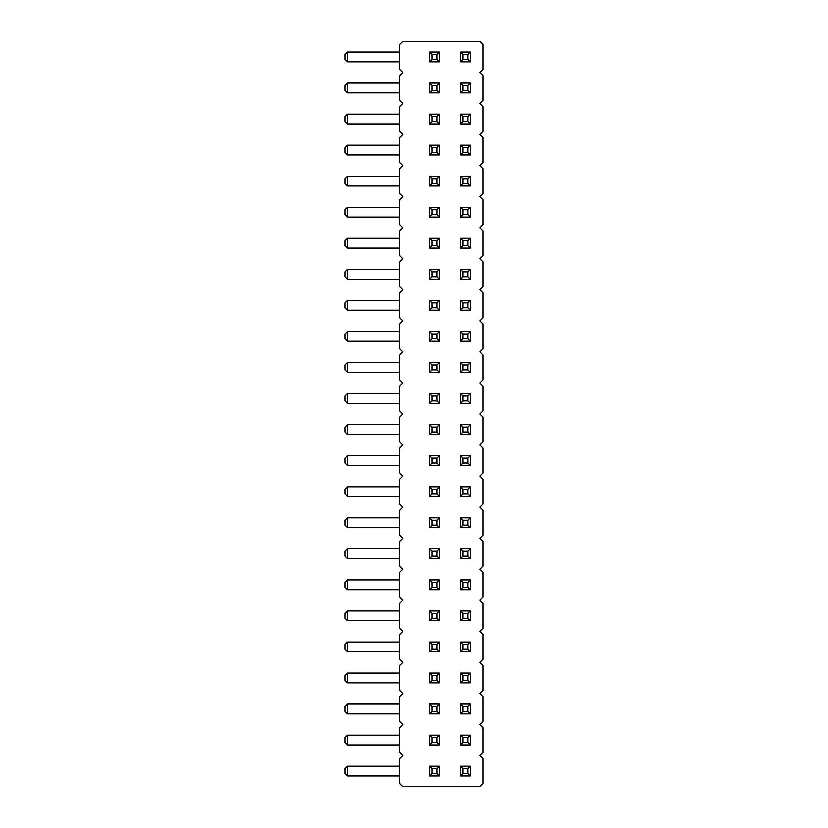 <?xml version="1.0" encoding="UTF-8"?>
<svg xmlns="http://www.w3.org/2000/svg" width="828" height="828" viewBox="0 0 828 828"><rect width="100%" height="100%" fill="white"/><g stroke="black" fill="none" stroke-linecap="round" stroke-linejoin="round"><path stroke-width="1.24" d="M479.785 72.45L482.89 75.555L482.89 100.395L479.785 103.5L482.89 106.605L482.89 131.445L479.785 134.55L482.89 137.655L482.89 162.495L479.785 165.6L482.89 168.705L482.89 193.545L479.785 196.65L482.89 199.755L482.89 224.595L479.785 227.7L482.89 230.805L482.89 255.645L479.785 258.75L482.89 261.855L482.89 286.695L479.785 289.8L482.89 292.905L482.89 317.745L479.785 320.85L482.89 323.955L482.89 348.795L479.785 351.9L482.89 355.005L482.89 379.845L479.785 382.95L482.89 386.055L482.89 410.895L479.785 414L482.89 417.105L482.89 441.945L479.785 445.05L482.89 448.155L482.89 472.995L479.785 476.1L482.89 479.205L482.89 504.045L479.785 507.15L482.89 510.255L482.89 535.095L479.785 538.2L482.89 541.305L482.89 566.145L479.785 569.25L482.89 572.355L482.89 597.195L479.785 600.3L482.89 603.405L482.89 628.245L479.785 631.35L482.89 634.455L482.89 659.295L479.785 662.4L482.89 665.505L482.89 690.345L479.785 693.45L482.89 696.555L482.89 721.395L479.785 724.5L482.89 727.605L482.89 752.445L479.785 755.55L482.89 758.655L482.89 783.495L479.785 786.6L402.863 786.6L399.758 783.495L399.758 758.655L402.863 755.55L399.758 752.445L399.758 727.605L402.863 724.5L399.758 721.395L399.758 696.555L402.863 693.45L399.758 690.345L399.758 665.505L402.863 662.4L399.758 659.295L399.758 634.455L402.863 631.35L399.758 628.245L399.758 603.405L402.863 600.3L399.758 597.195L399.758 572.355L402.863 569.25L399.758 566.145L399.758 541.305L402.863 538.2L399.758 535.095L399.758 510.255L402.863 507.15L399.758 504.045L399.758 479.205L402.863 476.1L399.758 472.995L399.758 448.155L402.863 445.05L399.758 441.945L399.758 417.105L402.863 414L399.758 410.895L399.758 386.055L402.863 382.95L399.758 379.845L399.758 355.005L402.863 351.9L399.758 348.795L399.758 323.955L402.863 320.85L399.758 317.745L399.758 292.905L402.863 289.8L399.758 286.695L399.758 261.855L402.863 258.75L399.758 255.645L399.758 230.805L402.863 227.7L399.758 224.595L399.758 199.755L402.863 196.65L399.758 193.545L399.758 168.705L402.863 165.6L399.758 162.495L399.758 137.655L402.863 134.55L399.758 131.445L399.758 106.605L402.863 103.5L399.758 100.395L399.758 75.555L402.863 72.45L399.758 69.345L399.758 44.505L402.863 41.4L479.785 41.4L482.89 44.505L482.89 69.345L479.785 72.45M439.244 713.86L429.463 713.86L429.463 704.09L431.905 706.532L436.801 706.532L436.801 711.418L439.244 713.86L439.244 704.09L429.463 704.09M439.244 682.81L429.463 682.81L429.463 673.04L431.905 675.482L436.801 675.482L436.801 680.368L439.244 682.81L439.244 673.04L429.463 673.04M439.244 620.71L429.463 620.71L429.463 610.94L431.905 613.382L436.801 613.382L436.801 618.268L439.244 620.71L439.244 610.94L429.463 610.94M429.463 651.76L429.463 641.99L431.905 644.432L431.905 649.318L429.463 651.76L439.244 651.76L439.244 641.99L429.463 641.99M429.463 527.56L429.463 517.79L431.905 520.232L431.905 525.118L429.463 527.56L439.244 527.56L439.244 517.79L429.463 517.79M439.244 558.61L439.244 548.84L429.463 548.84L431.905 551.282L436.801 551.282L436.801 556.168L439.244 558.61L429.463 558.61L429.463 548.84M439.244 589.66L439.244 579.89L429.463 579.89L431.905 582.332L436.801 582.332L436.801 587.218L439.244 589.66L429.463 589.66L429.463 579.89M429.463 403.36L429.463 393.59L431.905 396.032L431.905 400.918L429.463 403.36L439.244 403.36L439.244 393.59L429.463 393.59M429.463 434.41L429.463 424.64L431.905 427.082L431.905 431.968L429.463 434.41L439.244 434.41L439.244 424.64L429.463 424.64M429.463 465.46L429.463 455.69L431.905 458.132L431.905 463.018L429.463 465.46L439.244 465.46L439.244 455.69L429.463 455.69M429.463 496.51L429.463 486.74L431.905 489.182L431.905 494.068L429.463 496.51L439.244 496.51L439.244 486.74L429.463 486.74M429.463 61.81L429.463 52.04L431.905 54.482L431.905 59.368L429.463 61.81L439.244 61.81L439.244 52.04L429.463 52.04M439.244 92.86L439.244 83.09L429.463 83.09L431.905 85.532L436.801 85.532L436.801 90.418L439.244 92.86L429.463 92.86L429.463 83.09M439.244 123.91L429.463 123.91L429.463 114.14L431.905 116.582L436.801 116.582L436.801 121.468L439.244 123.91L439.244 114.14L429.463 114.14M429.463 248.11L429.463 238.34L431.905 240.782L431.905 245.668L429.463 248.11L439.244 248.11L439.244 238.34L429.463 238.34M439.244 217.06L439.244 207.29L429.463 207.29L431.905 209.732L436.801 209.732L436.801 214.618L439.244 217.06L429.463 217.06L429.463 207.29M439.244 154.96L439.244 145.19L429.463 145.19L431.905 147.632L436.801 147.632L436.801 152.518L439.244 154.96L429.463 154.96L429.463 145.19M429.463 186.01L429.463 176.24L431.905 178.682L431.905 183.568L429.463 186.01L439.244 186.01L439.244 176.24L429.463 176.24M429.463 372.31L429.463 362.54L431.905 364.982L431.905 369.868L429.463 372.31L439.244 372.31L439.244 362.54L429.463 362.54M429.463 341.26L429.463 331.49L431.905 333.932L431.905 338.818L429.463 341.26L439.244 341.26L439.244 331.49L429.463 331.49M429.463 279.16L429.463 269.39L431.905 271.832L431.905 276.718L429.463 279.16L439.244 279.16L439.244 269.39L429.463 269.39M439.244 310.21L439.244 300.44L429.463 300.44L431.905 302.882L436.801 302.882L436.801 307.768L439.244 310.21L429.463 310.21L429.463 300.44M460.513 403.36L460.513 393.59L462.955 396.032L462.955 400.918L460.513 403.36L470.294 403.36L470.294 393.59L460.513 393.59M470.294 331.49L470.294 341.26L460.513 341.26L460.513 331.49L462.955 333.932L467.851 333.932L470.294 331.49L460.513 331.49M460.513 362.54L460.513 372.31L470.294 372.31L470.294 362.54L460.513 362.54L462.955 364.982L467.851 364.982L470.294 362.54M470.294 238.34L470.294 248.11L460.513 248.11L460.513 238.34L462.955 240.782L467.851 240.782L470.294 238.34L460.513 238.34M460.513 279.16L460.513 269.39L462.955 271.832L462.955 276.718L460.513 279.16L470.294 279.16L470.294 269.39L460.513 269.39M460.513 300.44L460.513 310.21L470.294 310.21L470.294 300.44L460.513 300.44L462.955 302.882L467.851 302.882L470.294 300.44M460.513 61.81L460.513 52.04L462.955 54.482L462.955 59.368L460.513 61.81L470.294 61.81L470.294 52.04L460.513 52.04M460.513 92.86L460.513 83.09L462.955 85.532L462.955 90.418L460.513 92.86L470.294 92.86L470.294 83.09L460.513 83.09M460.513 114.14L460.513 123.91L470.294 123.91L470.294 114.14L460.513 114.14L462.955 116.582L467.851 116.582L470.294 114.14M470.294 176.24L470.294 186.01L460.513 186.01L460.513 176.24L462.955 178.682L467.851 178.682L470.294 176.24L460.513 176.24M460.513 154.96L460.513 145.19L462.955 147.632L462.955 152.518L460.513 154.96L470.294 154.96L470.294 145.19L460.513 145.19M470.294 207.29L470.294 217.06L460.513 217.06L460.513 207.29L462.955 209.732L467.851 209.732L470.294 207.29L460.513 207.29M460.513 610.94L460.513 620.71L470.294 620.71L470.294 610.94L460.513 610.94L462.955 613.382L467.851 613.382L470.294 610.94M460.513 589.66L460.513 579.89L462.955 582.332L462.955 587.218L460.513 589.66L470.294 589.66L470.294 579.89L460.513 579.89M460.513 548.84L460.513 558.61L470.294 558.61L470.294 548.84L460.513 548.84L462.955 551.282L467.851 551.282L470.294 548.84M470.294 424.64L470.294 434.41L460.513 434.41L460.513 424.64L462.955 427.082L467.851 427.082L470.294 424.64L460.513 424.64M460.513 496.51L460.513 486.74L462.955 489.182L462.955 494.068L460.513 496.51L470.294 496.51L470.294 486.74L460.513 486.74M470.294 455.69L470.294 465.46L460.513 465.46L460.513 455.69L462.955 458.132L467.851 458.132L470.294 455.69L460.513 455.69M470.294 517.79L470.294 527.56L460.513 527.56L460.513 517.79L462.955 520.232L467.851 520.232L470.294 517.79L460.513 517.79M460.513 704.09L460.513 713.86L470.294 713.86L470.294 704.09L460.513 704.09L462.955 706.532L467.851 706.532L470.294 704.09M460.513 682.81L460.513 673.04L462.955 675.482L462.955 680.368L460.513 682.81L470.294 682.81L470.294 673.04L460.513 673.04M470.294 641.99L470.294 651.76L460.513 651.76L460.513 641.99L462.955 644.432L467.851 644.432L470.294 641.99L460.513 641.99M460.513 766.19L460.513 775.96L470.294 775.96L470.294 766.19L460.513 766.19L462.955 768.632L467.851 768.632L470.294 766.19M460.513 744.91L460.513 735.14L462.955 737.582L462.955 742.468L460.513 744.91L470.294 744.91L470.294 735.14L460.513 735.14M429.463 744.91L429.463 735.14L431.905 737.582L431.905 742.468L429.463 744.91L439.244 744.91L439.244 735.14L429.463 735.14M439.244 775.96L429.463 775.96L429.463 766.19L431.905 768.632L436.801 768.632L436.801 773.518L439.244 775.96L439.244 766.19L429.463 766.19M399.758 713.86L347.563 713.86L347.563 704.09L399.758 704.09M399.758 682.81L347.563 682.81L347.563 673.04L399.758 673.04M399.758 620.71L347.563 620.71L347.563 610.94L399.758 610.94M399.758 651.76L347.563 651.76L347.563 641.99L399.758 641.99M399.758 517.79L347.563 517.79L345.11 520.232L345.11 525.118L347.563 527.56L347.563 517.79M399.758 527.56L347.563 527.56M399.758 558.61L347.563 558.61L347.563 548.84L399.758 548.84M399.758 589.66L347.563 589.66L347.563 579.89L399.758 579.89M399.758 403.36L347.563 403.36L347.563 393.59L399.758 393.59M399.758 434.41L347.563 434.41L347.563 424.64L399.758 424.64M399.758 455.69L347.563 455.69L345.11 458.132L345.11 463.018L347.563 465.46L347.563 455.69M399.758 465.46L347.563 465.46M399.758 486.74L347.563 486.74L345.11 489.182L345.11 494.068L347.563 496.51L347.563 486.74M399.758 496.51L347.563 496.51M399.758 61.81L347.563 61.81L347.563 52.04L399.758 52.04M399.758 92.86L347.563 92.86L347.563 83.09L399.758 83.09M399.758 123.91L347.563 123.91L347.563 114.14L399.758 114.14M399.758 248.11L347.563 248.11L347.563 238.34L399.758 238.34M399.758 217.06L347.563 217.06L347.563 207.29L399.758 207.29M399.758 154.96L347.563 154.96L347.563 145.19L399.758 145.19M399.758 176.24L347.563 176.24L345.11 178.682L345.11 183.568L347.563 186.01L347.563 176.24M399.758 186.01L347.563 186.01M399.758 362.54L347.563 362.54L345.11 364.982L345.11 369.868L347.563 372.31L347.563 362.54M399.758 372.31L347.563 372.31M399.758 341.26L347.563 341.26L347.563 331.49L399.758 331.49M399.758 279.16L347.563 279.16L347.563 269.39L399.758 269.39M399.758 310.21L347.563 310.21L347.563 300.44L399.758 300.44M399.758 775.96L347.563 775.96L347.563 766.19L399.758 766.19M399.758 744.91L347.563 744.91L347.563 735.14L399.758 735.14M429.463 713.86L431.905 711.418L431.905 706.532M436.801 711.418L431.905 711.418M439.244 704.09L436.801 706.532M429.463 682.81L431.905 680.368L431.905 675.482M436.801 680.368L431.905 680.368M439.244 673.04L436.801 675.482M429.463 620.71L431.905 618.268L431.905 613.382M436.801 618.268L431.905 618.268M439.244 610.94L436.801 613.382M431.905 649.318L436.801 649.318L439.244 651.76M436.801 649.318L436.801 644.432L431.905 644.432M439.244 641.99L436.801 644.432M431.905 525.118L436.801 525.118L439.244 527.56M436.801 525.118L436.801 520.232L431.905 520.232M439.244 517.79L436.801 520.232M439.244 548.84L436.801 551.282M429.463 558.61L431.905 556.168L431.905 551.282M436.801 556.168L431.905 556.168M439.244 579.89L436.801 582.332M429.463 589.66L431.905 587.218L431.905 582.332M436.801 587.218L431.905 587.218M431.905 400.918L436.801 400.918L439.244 403.36M436.801 400.918L436.801 396.032L431.905 396.032M439.244 393.59L436.801 396.032M431.905 431.968L436.801 431.968L439.244 434.41M436.801 431.968L436.801 427.082L431.905 427.082M439.244 424.64L436.801 427.082M431.905 463.018L436.801 463.018L439.244 465.46M436.801 463.018L436.801 458.132L431.905 458.132M439.244 455.69L436.801 458.132M431.905 494.068L436.801 494.068L439.244 496.51M436.801 494.068L436.801 489.182L431.905 489.182M439.244 486.74L436.801 489.182M431.905 59.368L436.801 59.368L439.244 61.81M436.801 59.368L436.801 54.482L431.905 54.482M439.244 52.04L436.801 54.482M439.244 83.09L436.801 85.532M429.463 92.86L431.905 90.418L431.905 85.532M436.801 90.418L431.905 90.418M429.463 123.91L431.905 121.468L431.905 116.582M436.801 121.468L431.905 121.468M439.244 114.14L436.801 116.582M431.905 245.668L436.801 245.668L439.244 248.11M436.801 245.668L436.801 240.782L431.905 240.782M439.244 238.34L436.801 240.782M439.244 207.29L436.801 209.732M429.463 217.06L431.905 214.618L431.905 209.732M436.801 214.618L431.905 214.618M439.244 145.19L436.801 147.632M429.463 154.96L431.905 152.518L431.905 147.632M436.801 152.518L431.905 152.518M431.905 183.568L436.801 183.568L439.244 186.01M436.801 183.568L436.801 178.682L431.905 178.682M439.244 176.24L436.801 178.682M431.905 369.868L436.801 369.868L439.244 372.31M436.801 369.868L436.801 364.982L431.905 364.982M439.244 362.54L436.801 364.982M431.905 338.818L436.801 338.818L439.244 341.26M436.801 338.818L436.801 333.932L431.905 333.932M439.244 331.49L436.801 333.932M431.905 276.718L436.801 276.718L439.244 279.16M436.801 276.718L436.801 271.832L431.905 271.832M439.244 269.39L436.801 271.832M439.244 300.44L436.801 302.882M429.463 310.21L431.905 307.768L431.905 302.882M436.801 307.768L431.905 307.768M470.294 403.36L467.851 400.918L462.955 400.918M467.851 400.918L467.851 396.032L470.294 393.59M467.851 396.032L462.955 396.032M470.294 341.26L467.851 338.818L462.955 338.818L462.955 333.932M460.513 341.26L462.955 338.818M467.851 338.818L467.851 333.932M470.294 372.31L467.851 369.868L467.851 364.982M460.513 372.31L462.955 369.868L462.955 364.982M467.851 369.868L462.955 369.868M470.294 248.11L467.851 245.668L462.955 245.668L462.955 240.782M460.513 248.11L462.955 245.668M467.851 245.668L467.851 240.782M470.294 279.16L467.851 276.718L462.955 276.718M467.851 276.718L467.851 271.832L470.294 269.39M467.851 271.832L462.955 271.832M470.294 310.21L467.851 307.768L467.851 302.882M460.513 310.21L462.955 307.768L462.955 302.882M467.851 307.768L462.955 307.768M470.294 61.81L467.851 59.368L462.955 59.368M467.851 59.368L467.851 54.482L470.294 52.04M467.851 54.482L462.955 54.482M470.294 92.86L467.851 90.418L462.955 90.418M467.851 90.418L467.851 85.532L470.294 83.09M467.851 85.532L462.955 85.532M470.294 123.91L467.851 121.468L467.851 116.582M460.513 123.91L462.955 121.468L462.955 116.582M467.851 121.468L462.955 121.468M470.294 186.01L467.851 183.568L462.955 183.568L462.955 178.682M460.513 186.01L462.955 183.568M467.851 183.568L467.851 178.682M470.294 154.96L467.851 152.518L462.955 152.518M467.851 152.518L467.851 147.632L470.294 145.19M467.851 147.632L462.955 147.632M470.294 217.06L467.851 214.618L462.955 214.618L462.955 209.732M460.513 217.06L462.955 214.618M467.851 214.618L467.851 209.732M470.294 620.71L467.851 618.268L467.851 613.382M460.513 620.71L462.955 618.268L462.955 613.382M467.851 618.268L462.955 618.268M470.294 589.66L467.851 587.218L462.955 587.218M467.851 587.218L467.851 582.332L470.294 579.89M467.851 582.332L462.955 582.332M470.294 558.61L467.851 556.168L467.851 551.282M460.513 558.61L462.955 556.168L462.955 551.282M467.851 556.168L462.955 556.168M470.294 434.41L467.851 431.968L462.955 431.968L462.955 427.082M460.513 434.41L462.955 431.968M467.851 431.968L467.851 427.082M470.294 496.51L467.851 494.068L462.955 494.068M467.851 494.068L467.851 489.182L470.294 486.74M467.851 489.182L462.955 489.182M470.294 465.46L467.851 463.018L462.955 463.018L462.955 458.132M460.513 465.46L462.955 463.018M467.851 463.018L467.851 458.132M470.294 527.56L467.851 525.118L462.955 525.118L462.955 520.232M460.513 527.56L462.955 525.118M467.851 525.118L467.851 520.232M470.294 713.86L467.851 711.418L467.851 706.532M460.513 713.86L462.955 711.418L462.955 706.532M467.851 711.418L462.955 711.418M470.294 682.81L467.851 680.368L462.955 680.368M467.851 680.368L467.851 675.482L470.294 673.04M467.851 675.482L462.955 675.482M470.294 651.76L467.851 649.318L462.955 649.318L462.955 644.432M460.513 651.76L462.955 649.318M467.851 649.318L467.851 644.432M470.294 775.96L467.851 773.518L467.851 768.632M460.513 775.96L462.955 773.518L462.955 768.632M467.851 773.518L462.955 773.518M470.294 744.91L467.851 742.468L462.955 742.468M467.851 742.468L467.851 737.582L470.294 735.14M467.851 737.582L462.955 737.582M431.905 742.468L436.801 742.468L439.244 744.91M436.801 742.468L436.801 737.582L431.905 737.582M439.244 735.14L436.801 737.582M429.463 775.96L431.905 773.518L431.905 768.632M436.801 773.518L431.905 773.518M439.244 766.19L436.801 768.632M347.563 704.09L345.11 706.532L345.11 711.418L347.563 713.86M347.563 673.04L345.11 675.482L345.11 680.368L347.563 682.81M347.563 610.94L345.11 613.382L345.11 618.268L347.563 620.71M347.563 641.99L345.11 644.432L345.11 649.318L347.563 651.76M347.563 548.84L345.11 551.282L345.11 556.168L347.563 558.61M347.563 579.89L345.11 582.332L345.11 587.218L347.563 589.66M347.563 393.59L345.11 396.032L345.11 400.918L347.563 403.36M347.563 424.64L345.11 427.082L345.11 431.968L347.563 434.41M347.563 52.04L345.11 54.482L345.11 59.368L347.563 61.81M347.563 83.09L345.11 85.532L345.11 90.418L347.563 92.86M347.563 114.14L345.11 116.582L345.11 121.468L347.563 123.91M347.563 238.34L345.11 240.782L345.11 245.668L347.563 248.11M347.563 207.29L345.11 209.732L345.11 214.618L347.563 217.06M347.563 145.19L345.11 147.632L345.11 152.518L347.563 154.96M347.563 331.49L345.11 333.932L345.11 338.818L347.563 341.26M347.563 269.39L345.11 271.832L345.11 276.718L347.563 279.16M347.563 300.44L345.11 302.882L345.11 307.768L347.563 310.21M347.563 766.19L345.11 768.632L345.11 773.518L347.563 775.96M347.563 735.14L345.11 737.582L345.11 742.468L347.563 744.91"/></g></svg>
